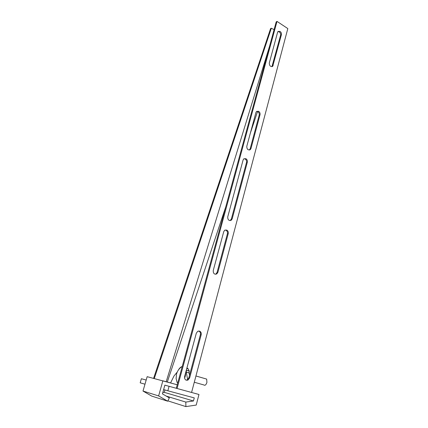 <?xml version="1.0" encoding="UTF-8"?>
<svg xmlns="http://www.w3.org/2000/svg" width="428" height="428" viewBox="0 0 428 428"><rect width="100%" height="100%" fill="white"/><g stroke="black" fill="none" stroke-linecap="round" stroke-linejoin="round"><path stroke-width="0.64" d="M280.072 31.405L278.034 31.453L277.606 32.228L269.292 63.018C269.415 65.896 270.555 66.987 272.711 66.297L281.415 34.716C281.635 33.389 281.191 32.282 280.072 31.405M271.941 66.677L280.591 35.198C280.811 33.876 280.367 32.774 279.249 31.897L277.933 31.57M258.603 111.296L256.527 111.435L255.949 112.425L246.785 146.339C246.838 149.276 248.01 150.383 250.305 149.645L250.979 148.537L260.026 114.715C260.272 113.27 259.796 112.125 258.603 111.296M249.342 150.046L250.161 148.832L259.202 115.068C259.448 113.623 258.977 112.484 257.784 111.654L256.575 111.398M245.865 158.686L243.794 158.863L243.093 160.002L227.733 216.878C227.707 219.848 228.889 220.966 231.281 220.238L232.174 218.869L247.336 162.169C247.598 160.644 247.111 159.484 245.865 158.686M230.066 220.629L231.361 219.029L246.517 162.437C246.779 160.917 246.293 159.756 245.051 158.959L243.976 158.729M226.69 230.045L224.668 230.259L223.737 231.671L213.246 270.507C213.16 273.476 214.332 274.621 216.771 273.936L217.884 272.331L228.231 233.618C228.52 231.987 228.006 230.794 226.69 230.045M215.321 274.268L215.963 273.984L217.076 272.379L227.423 233.747C227.707 232.115 227.193 230.927 225.877 230.184L225.128 230.007M199.534 331.095L197.725 331.288L196.318 333.187L184.623 376.485C184.398 379.379 185.506 380.583 187.946 380.091L189.647 377.924L201.181 334.792C201.508 332.989 200.957 331.759 199.534 331.095M186.019 380.134L187.159 379.898L188.86 377.742L200.384 334.707C200.711 332.909 200.16 331.679 198.736 331.015L198.662 330.994M191.584 392.465L287.819 28.58L277.007 21.4L177.058 388.49M176.288 388.282L276.194 21.908L277.007 21.4M257.549 111.537L250.396 132.985M225.824 206.622L167.305 382.017M269.619 46.021L166.192 381.712M153.588 378.363L270.576 28.606L271.336 28.216L274.08 29.655M154.262 378.539L271.336 28.216M162.811 392.524L164.25 392.337L164.919 389.94M167.706 401.207L158.622 395.927L143 391.048L151.758 396.109L167.706 401.207L169.333 397.906L162.437 393.872L164.866 385.152L169.081 386.307L167.84 390.785L194.264 397.896L193.456 400.977L164.25 392.337M167.878 400.865L185.886 406.6L196.217 405.065L198.972 394.488L169.081 386.307M166.251 396.103L185.811 402.079L193.456 400.977M185.811 402.079L185.886 406.6M146.183 380.043L141.374 378.732L140.181 382.814L144.98 384.2M163.635 389.571L167.84 390.785M189.513 375.292L189.053 372.895L189.197 370.958L188.218 368.888L186.961 367.818M186.367 370.033L186.25 372.082L187.657 379.593M170.563 382.921L174.025 375.939L177.251 372.039M143 391.048L147.157 376.677L177.246 384.772M164.866 385.152L166.283 385.542M158.622 395.927L162.865 380.786M189.197 370.958L186.399 370.14M205.568 378.775L206.66 379.09L206.927 382.402C206.045 384.927 205.028 385.778 203.883 384.954L194.285 382.236M178.321 370.129C179.38 368.294 180.514 367.149 181.718 366.7L182.205 366.582M177.706 383.081L177.117 382.504L176.106 378.561L176.55 373.944C177.433 370.937 179.155 368.519 181.718 366.7M185.913 371.713L185.308 376.073L184.58 378.24M188.86 377.742L189.647 377.924M200.384 334.707L201.181 334.792M217.076 272.379L217.884 272.331M227.423 233.747L228.231 233.618M231.361 219.029L232.174 218.869M246.517 162.437L247.336 162.169M250.161 148.832L250.979 148.537M259.202 115.068L260.026 114.715M272.379 65.875L273.203 65.436M280.591 35.198L281.415 34.716M177.24 384.793L162.859 380.813M189.176 371.033L186.378 370.215M189.053 372.895L186.25 372.082M187.994 379.294L187.587 379.176M187.159 379.898L187.946 380.091M215.963 273.984L216.771 273.936M230.467 220.399L231.281 220.238M249.487 149.939L250.305 149.645M272.015 66.666L272.711 66.297M188.218 368.888L186.79 368.465M206.66 379.09L195.938 375.982"/></g></svg>
